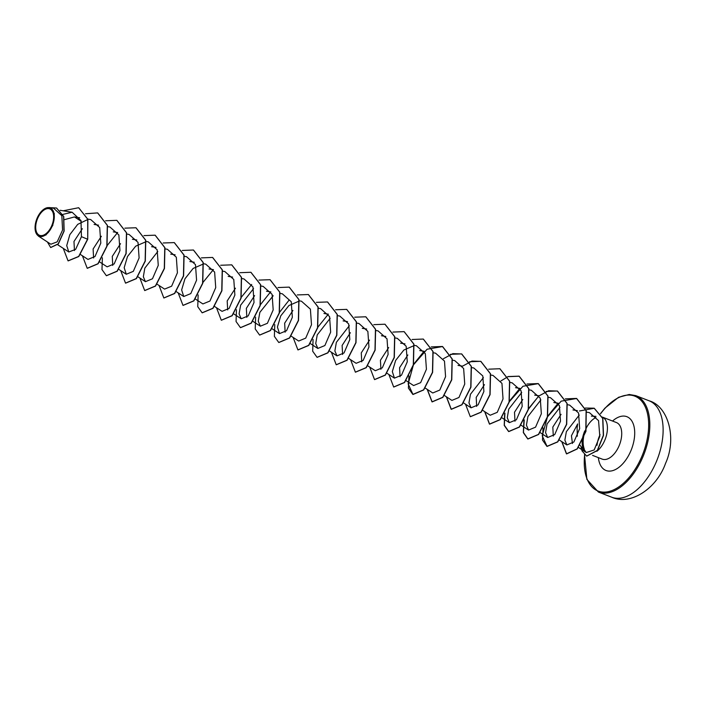 <?xml version="1.0" encoding="UTF-8"?>
<svg xmlns="http://www.w3.org/2000/svg" width="706" height="706" viewBox="0 0 706 706"><rect width="100%" height="100%" fill="white"/><g stroke="black" fill="none" stroke-linecap="round" stroke-linejoin="round"><path stroke-width="1.06" d="M51.962 225.17A14.182 7.907 111.2 0 1 39.43 235.275A14.182 7.907 111.2 0 1 37.392 219.028A14.182 7.907 111.2 0 1 49.914 208.932A14.182 7.907 111.2 0 1 51.962 225.17M52.482 225.391A15.197 8.472 111.2 0 1 42.784 236.325A15.197 8.472 111.2 0 1 35.3 230.544A15.197 8.472 111.2 0 1 36.862 218.807A15.197 8.472 111.2 0 1 43.437 209.541A15.197 8.472 111.2 0 1 52.932 210.45A15.197 8.472 111.2 0 1 52.482 225.391M43.437 209.541L49.411 207.546L54.327 213.591L52.756 225.505L45.925 235.036L38.371 236.078L35.3 230.544M595.864 417.555A19.618 10.943 -68.8 0 0 586.439 427.73L586.448 427.58M586.439 427.73L585.133 431.119M584.736 430.969C581.868 437.879 581.365 443.809 583.227 448.751L586.201 452.475L584.965 451.558L580.05 445.257M577.332 436.246L577.093 428.065L577.649 423.927L571.445 435.734L572.451 443.492M584.965 451.558L586.28 452.528L594.17 449.951L599.818 436.326L598.547 420.626L589.378 412.604L586.457 412.127M596.905 451.266A19.618 10.943 -68.8 0 0 605.086 439.538A19.618 10.943 -68.8 0 0 602.2 417.034L616.382 422.532A19.618 10.943 111.2 0 1 619.383 445.08A19.618 10.943 111.2 0 1 602.209 459.121L592.581 455.388M584.233 434.049C582.715 440.156 582.777 445.283 584.418 449.431M64.493 219.645L74.457 216.936L81.252 221.34M74.448 250.559L73.98 241.478L82.346 228.718M93.598 257.99L93.113 248.98L101.364 236.254M112.748 265.412L112.272 256.393L120.523 243.676M227.676 309.925L227.191 300.924L235.442 288.207M246.835 317.347L246.35 308.337L254.601 295.611M285.136 332.191L284.659 323.171L292.911 310.455M342.613 354.447L342.119 345.437L350.37 332.711M361.754 361.869L361.269 352.868L369.52 340.133M380.913 369.291L380.428 360.272L388.679 347.555M400.073 376.713L399.578 367.702L407.839 354.977M476.674 406.391L476.206 397.372L484.448 384.655M514.992 421.226L514.506 412.216L522.758 399.499M553.301 436.079L552.816 427.059L561.067 414.334M579.264 415.057L566.371 431.64L564.862 440.129L566.865 444.93L573.872 442.009L579.661 428.604L578.567 413.028L569.61 405.076L567.306 404.706M560.008 407.336L547.071 423.935L545.57 432.575L547.679 437.499L554.722 434.596L560.493 421.191L559.408 405.615L550.451 397.663L548.147 397.284M540.867 399.914L527.929 416.514L526.429 425.153L528.529 430.069L535.563 427.165L541.343 413.769L540.258 398.193L531.3 390.241L528.997 389.862M521.708 392.492L508.761 409.092L507.27 417.731L509.37 422.647L516.413 419.752L522.193 406.356L521.099 390.789L512.141 382.828L509.997 382.467M482.595 410.257L490.211 415.234L497.262 412.33L503.034 398.934L501.948 383.358L492.991 375.398L490.688 375.027M483.398 377.648L470.461 394.257L468.96 402.897L471.061 407.803L478.103 404.9L483.884 391.495L482.789 375.936L473.832 367.994M451.911 400.399L458.953 397.487L464.733 384.073L463.639 368.514L454.682 360.563L452.528 360.21M425.268 388.088L432.752 392.977L439.794 390.056L445.574 376.651L444.48 361.084L435.523 353.141L433.219 352.762M405.976 380.578L413.592 385.555L420.635 382.652L426.424 369.238L425.33 353.671L416.372 345.728L414.219 345.366M414.122 345.587L403.832 350.052L395.651 360.413L392.333 371.585L394.442 378.134L401.485 375.23L407.265 361.825L406.171 346.249L397.222 338.298L394.919 337.927M367.667 365.743L375.292 370.721L382.325 367.808L388.115 354.412L387.02 338.836L378.063 330.893L375.76 330.505M348.649 358.41L356.133 363.299L363.175 360.387L368.956 346.99L367.861 331.414L358.913 323.463L356.759 323.11M349.32 325.713L336.374 342.322L334.873 350.961L336.983 355.877L344.025 352.965L349.805 339.56L348.711 323.992L339.754 316.041L337.6 315.688M330.161 318.291L317.223 334.9L315.732 343.54L317.832 348.446L324.875 345.543L330.655 332.138L329.552 316.57L320.603 308.619L318.3 308.248M291.19 336.153L298.673 341.033L305.716 338.13L311.487 324.725L310.402 309.157L301.444 301.197L299.291 300.853M299.194 301.074L288.913 305.539L280.732 315.891L277.414 327.063L279.523 333.611L286.565 330.699L292.337 317.303L291.251 301.727L282.294 293.775L279.991 293.405M273.204 295.735L259.861 312.343L258.255 321.168L260.364 326.19L267.406 323.295L273.187 309.89L272.092 294.323L263.135 286.371L260.832 285.983M253.551 288.613L240.614 305.204L239.105 313.852L241.205 318.777L248.247 315.864L254.028 302.468L252.951 286.901L243.985 278.941L241.831 278.588M214.43 306.378L222.055 311.355L229.097 308.443L234.877 295.046L233.783 279.479L224.826 271.528M195.28 298.956L202.896 303.933L209.947 301.03L215.727 287.616L214.633 272.048L205.675 264.097L203.372 263.726M203.425 263.973L193.135 268.439L184.954 278.791L181.645 289.963L183.745 296.511L190.788 293.599L196.568 280.194L195.474 264.626L186.516 256.684L184.213 256.304M156.97 284.121L164.586 289.098L171.637 286.195L177.418 272.772L176.323 257.213L167.366 249.262L165.063 248.883M157.773 251.521L144.836 268.112L143.336 276.752L145.436 281.676L152.478 278.764L158.259 265.359L157.164 249.792L148.216 241.84L145.904 241.461M145.965 241.717L135.676 246.182L127.495 256.534L124.177 267.706L126.286 274.255L133.319 271.351L139.108 257.955L138.014 242.37L129.057 234.427L126.753 234.048M99.643 261.952L107.127 266.833L114.169 263.929L119.949 250.533L118.855 234.957L109.907 226.997L107.753 226.652M80.493 254.531L87.976 259.42L95.019 256.507L100.799 243.111L99.705 227.535L90.747 219.584L87.818 219.098M87.782 219.513L77.704 224.358L69.823 234.683L66.717 245.609L68.826 251.98L75.63 249.359L81.446 236.686L80.987 220.563L72.127 212.241L62.931 214.386M38.371 236.078L50.841 244.223L57.195 241.858L62.578 230.024L61.837 215.727L53.638 208.226L49.411 207.546M78.754 207.793L87.712 219.231L87.721 239.263L87.871 219.292L78.675 207.767M50.717 247.532L58.351 243.941L64.131 231.056L63.743 216.504L56.612 208.049M78.595 207.732L63.178 210.794M47.399 241.981L50.638 247.497L58.192 243.879L63.972 230.994L63.584 216.442L56.533 208.014L50.197 207.67M63.266 248.371L68.058 260.858L78.657 256.446L87.562 239.202L81.446 236.686M87.721 239.263L78.816 256.507L68.138 260.893M97.728 212.947L107.453 225.408L106.994 246.235L98.09 263.797L87.297 268.315M116.887 220.369L126.612 232.839L126.145 253.657L117.249 271.219L106.447 275.737M136.037 227.791L145.763 240.261L145.304 261.079L136.408 278.632L125.606 283.159M155.196 235.213L164.922 247.682L164.454 268.501L155.558 286.054L144.756 290.572M174.347 242.626L184.072 255.095L183.613 275.922L174.709 293.475L163.916 297.994M193.497 250.048L203.222 262.517L202.763 283.344L193.859 300.897L183.066 305.416M212.647 257.469L222.381 269.93L221.922 290.766L213.018 308.319L202.216 312.829M231.806 264.882L241.531 277.352L241.073 298.179L232.168 315.741L221.375 320.25M250.957 272.304L260.69 284.774L260.232 305.601L251.327 323.154L240.525 327.672M270.116 279.726L279.841 292.196L279.382 313.023L270.486 330.576L259.684 335.094M289.275 287.148L299 299.618L298.532 320.445L289.636 337.998L278.844 342.516M308.434 294.57L318.15 307.039L317.691 327.858L308.796 345.419L297.994 349.938M327.584 301.991L337.309 314.461L336.841 335.279L327.946 352.841L317.144 357.351M346.734 309.404L356.459 321.874L356 342.701L347.096 360.263L336.294 364.773M365.885 316.826L375.618 329.296L375.151 350.123L366.255 367.685L355.453 372.194M385.035 324.248L394.769 336.709L394.31 357.536L385.405 375.098L374.604 379.616M404.194 331.67L413.919 344.131L413.46 364.958L404.564 382.52L393.763 387.038M423.353 339.092L433.078 351.562L432.619 372.38L423.715 389.941L413.001 394.486L408.139 383.905L413.389 364.931L427.077 349.232L442.591 346.54L452.237 358.983L451.769 379.802L442.874 397.354L432.151 401.908L427.351 389.456M443.394 358.727L452.837 353.644L461.742 353.962L471.387 366.396L470.928 387.223L462.024 404.776L451.31 409.33L446.51 396.869M462.545 366.149L471.987 361.066L480.892 361.384L490.538 373.818L490.079 394.645L481.174 412.198L470.381 416.716M499.963 368.77L509.697 381.24L509.229 402.067L500.333 419.62L489.611 424.165L484.819 411.713M500.854 380.993L507.914 376.695M508.02 376.66L519.201 376.219L528.847 388.653L528.388 409.48L519.484 427.042L508.77 431.587L504.34 425.259L504.922 413.089M509.308 401.749L522.961 386.261L538.351 383.64L548.006 396.075L547.538 416.902L538.643 434.464L527.92 439.008L523.446 432.443L524.24 419.841M528.467 409.171L538.325 396.543M539.163 395.828L548.606 390.745L557.511 391.062L567.156 403.497L566.697 424.324L557.802 441.877L547.079 446.43L542.217 435.84L547.468 416.875L561.164 401.167L576.67 398.484L586.262 410.742L585.954 431.322L577.279 448.937L566.609 453.914L561.905 441.7M579.432 410.989L594.275 408.262L602.845 418.473L603.506 435.381L597.488 450.463L586.739 456.12M85.523 213.75L97.64 212.912L107.294 225.346L106.835 246.173L97.931 263.735L87.217 268.28L82.417 255.793M105.618 220.775L116.808 220.334L126.453 232.777L125.986 253.595L117.09 271.157L106.368 275.702L101.982 269.586L102.379 257.805M106.915 245.864L117.637 232.503M124.883 228.153L135.958 227.756L145.604 240.199L145.145 261.017L136.24 278.57L125.527 283.124L120.726 270.627M143.927 235.61L155.117 235.177L164.763 247.621L164.295 268.439L155.399 285.992L144.677 290.545L139.876 278.049M163.192 242.988L174.267 242.599L183.913 255.034L183.445 275.861L174.55 293.414L163.836 297.967L159.035 285.471M182.236 250.453L193.418 250.012L203.063 262.455L202.604 283.282L193.7 300.835L182.986 305.38L178.186 292.893M201.386 257.875L212.568 257.434L222.222 269.868L221.755 290.695L212.859 308.257L202.137 312.802L197.751 306.686L198.148 294.905M203.001 282.391L213.406 269.604M220.651 265.253L231.727 264.856L241.373 277.29L240.914 298.117L232.009 315.679L221.296 320.224L216.495 307.728M239.696 272.71L250.877 272.278L260.532 284.712L260.064 305.539L251.168 323.092L240.446 327.646L236.06 321.53L236.457 309.749M241.311 297.235L251.715 284.447M258.961 280.088L270.036 279.7L279.682 292.134L279.223 312.961L270.327 330.514L259.605 335.068L255.219 328.952L255.616 317.162M260.461 304.648L270.036 292.566M278.005 287.554L289.195 287.121L298.841 299.556L298.373 320.383L289.478 337.936L278.764 342.489L274.369 336.374L274.766 324.584M279.302 312.652L289.186 299.988M297.27 294.931L308.345 294.534L317.991 306.978L317.532 327.796L308.637 345.358L297.914 349.902L293.114 337.406M316.42 302.353L327.505 301.956L337.15 314.399L336.683 335.218L327.787 352.779L317.065 357.324L312.679 351.209L313.076 339.427M317.612 327.487L328.334 314.126M335.579 309.766L346.655 309.378L356.301 321.812L355.842 342.639L346.937 360.201L336.215 364.746L331.423 352.25M354.73 317.188L365.805 316.791L375.451 329.234L374.992 350.061L366.096 367.623L355.374 372.159L350.582 359.672M373.783 324.654L384.955 324.213L394.61 336.647L394.151 357.474L385.247 375.036L374.524 379.581L369.732 367.094M392.933 332.076L404.114 331.635L413.76 344.069L413.301 364.896L404.406 382.458L393.683 387.003L388.882 374.507M412.092 339.489L423.273 339.056L432.919 351.5L432.46 372.318L423.556 389.88L412.842 394.425L408.403 388.097L408.986 375.927M413.381 364.587L424.103 351.226M431.242 346.911L442.433 346.478L452.078 358.922L451.611 379.74L442.715 397.293L431.993 401.846L427.192 389.35M450.393 354.333L461.583 353.9L471.229 366.335L470.761 387.162L461.865 404.714L451.152 409.268L446.351 396.772M469.552 361.754L480.733 361.322L490.379 373.756L489.92 394.583L481.015 412.136L470.302 416.681L465.501 404.194M488.702 369.176L499.883 368.735L509.538 381.169L509.07 402.005L500.175 419.558L489.452 424.103L484.66 411.607M507.967 376.554L519.042 376.157L528.688 388.591L528.229 409.418L519.325 426.98L508.602 431.525L504.225 425.409L504.622 413.628M509.467 401.114L519.872 388.335M527.011 384.011L538.193 383.579L547.847 396.013L547.379 416.84L538.484 434.402L527.761 438.947L523.331 432.619L523.914 420.449M528.626 408.536L539.031 395.748M546.17 391.433L557.352 391L566.997 403.435L566.539 424.262L557.643 441.815L546.921 446.368L542.49 440.041L543.064 427.871M547.459 416.531L558.181 403.17M565.321 398.855L576.511 398.422L586.104 410.68L585.795 431.26L577.12 448.875L566.45 453.852L561.747 441.594M585.248 408.05L594.117 408.2L602.686 418.411L603.348 435.32L597.32 450.402L586.66 456.094L582.159 451.063L582.874 449.519M581.17 447.225A18.824 10.493 -68.8 0 0 582.159 451.063M611.705 497.209A51.706 28.831 -68.8 0 0 656.959 460.197A51.706 28.831 -68.8 0 0 649.061 400.779L635.771 395.625A51.706 28.831 111.2 0 1 643.66 455.043A51.706 28.831 111.2 0 1 598.414 492.056L611.705 497.209C630.555 505.823 656.659 488.649 665.546 463.365C677.292 437.676 667.823 405.897 649.061 400.779M600.577 413.787A50.876 28.364 111.2 0 1 640.421 399.79A50.876 28.364 111.2 0 1 642.592 454.62A50.876 28.364 111.2 0 1 604.133 492.126A50.876 28.364 111.2 0 1 584.656 454.814M585.071 451.619A50.876 28.364 111.2 0 1 585.186 450.931M597.02 445.301A19.618 10.943 111.2 0 1 599.217 436.573A19.618 10.943 111.2 0 1 600.074 434.596M612.534 421.041A28.849 16.088 111.2 0 1 631.711 420.794A28.849 16.088 111.2 0 1 631.27 449.846A28.849 16.088 111.2 0 1 612.076 470.796A28.849 16.088 111.2 0 1 598.361 457.629M585.062 450.719L584.939 451.478M584.506 454.673L586.871 479.356L598.414 492.056M591.381 416.125L595.952 416.363M60.107 210.3L72.127 212.241M57.671 244.717L68.817 251.998M74.457 216.936L79.699 217.783M94.101 224.437L98.522 225.152M113.251 231.859L117.673 232.574M118.793 269.365L126.286 274.255M132.41 239.272L136.823 239.996M137.811 276.699L145.436 281.676M151.561 246.694L155.991 247.418M170.72 254.116L175.141 254.831M176.262 291.631L183.745 296.52M189.87 261.538L194.291 262.253M209.029 268.96L213.45 269.674M222.522 271.148L224.826 271.519M228.179 276.373L232.592 277.087M233.721 313.888L241.205 318.777M252.88 321.309L260.364 326.198M266.489 291.216L270.901 291.931M272.031 328.731L279.514 333.62M310.199 343.478L317.824 348.455M323.948 313.473L328.369 314.196M329.358 350.9L336.983 355.877M343.107 320.895L347.529 321.609M362.257 328.316L366.679 329.031M381.416 335.738L385.829 336.453M386.817 373.156L394.442 378.142M400.567 343.16L404.997 343.875M419.726 350.573L424.138 351.297M444.286 395.422L451.902 400.399M458.035 365.417L462.456 366.132M471.529 367.605L473.832 367.976M463.577 402.932L471.061 407.821M501.887 417.767L509.37 422.656M515.495 387.673L519.907 388.388M520.904 425.1L528.52 430.078M534.654 395.095L539.075 395.819M540.055 432.522L547.679 437.499M553.804 402.517L558.225 403.232M559.205 439.944L566.865 444.939M572.963 409.939L577.376 410.654M578.505 447.454L586.28 452.528M600.488 413.637L604.936 408.139L618.588 397.284L629.24 394.477L635.771 395.625"/></g></svg>
